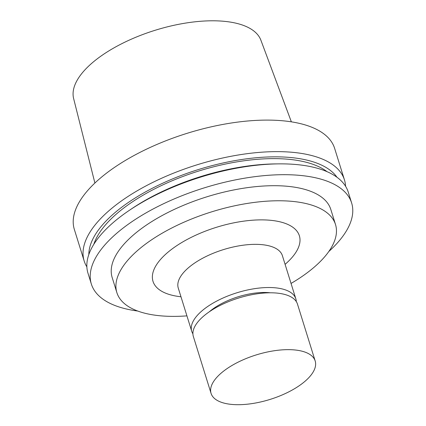 <?xml version="1.0" encoding="UTF-8"?>
<svg xmlns="http://www.w3.org/2000/svg" width="426" height="426" viewBox="0 0 426 426"><rect width="100%" height="100%" fill="white"/><g stroke="black" fill="none" stroke-linecap="round" stroke-linejoin="round"><path stroke-width="0.64" d="M291.363 121.841L260.888 40.204A98.097 41.924 162.7 0 0 155.085 30.294A98.097 41.924 162.7 0 0 73.623 98.534L94.891 183.031M345.571 186.279A136.309 58.255 162.7 0 0 344.458 179.921L334.634 148.381A136.309 58.255 162.7 0 0 187.168 133.301A136.309 58.255 162.7 0 0 74.348 229.454L84.172 260.989A136.309 58.255 162.7 0 0 86.861 266.857M344.458 179.921A136.309 58.255 162.7 0 0 196.993 164.835A136.309 58.255 162.7 0 0 84.172 260.989M336.961 177.248A131.123 56.035 162.7 0 0 198.457 169.537A131.123 56.035 162.7 0 0 88.821 254.535M327.046 171.667A127.587 54.523 162.7 0 0 198.905 170.98A127.587 54.523 162.7 0 0 93.821 244.311M328.803 251.516A136.309 58.255 162.7 0 0 351.636 202.978L348.266 192.147A136.309 58.255 162.7 0 0 278.663 163.872L275.558 163.904A131.123 56.035 162.7 0 0 131.794 208.681L129.216 210.423A136.309 58.255 162.7 0 0 87.98 273.215L91.35 284.046A136.309 58.255 162.7 0 0 127.502 309.249A136.309 58.255 162.7 0 0 137.715 311.033M278.663 163.872A136.309 58.255 162.7 0 0 129.216 210.423M351.636 202.978A136.309 58.255 162.7 0 0 204.171 187.893A136.309 58.255 162.7 0 0 91.35 284.046M291.038 283.439A114.498 48.931 162.7 0 0 335.507 224.523L330.816 209.464A114.498 48.931 162.7 0 0 206.945 196.791A114.498 48.931 162.7 0 0 112.176 277.56L116.868 292.619A114.498 48.931 162.7 0 0 147.231 313.792A114.498 48.931 162.7 0 0 186.923 315.868M335.507 224.523A114.498 48.931 162.7 0 0 211.637 211.855A114.498 48.931 162.7 0 0 116.868 292.619M285.095 264.365L286.538 263.06A76.648 32.754 162.7 0 0 272.326 220.482A76.648 32.754 162.7 0 0 171.497 249.412A76.648 32.754 162.7 0 0 173.334 295.537A76.648 32.754 162.7 0 0 179.053 296.539L180.981 296.794M296.288 301.587A54.523 23.302 162.7 0 0 295.836 298.834L282.385 255.659A54.523 23.302 162.7 0 0 223.4 249.625A54.523 23.302 162.7 0 0 178.27 288.088L191.721 331.263A54.523 23.302 162.7 0 0 192.909 333.787M295.836 298.834A54.523 23.302 162.7 0 0 236.845 292.8A54.523 23.302 162.7 0 0 191.721 331.263M270.35 292.79A44.709 19.106 162.7 0 0 209.267 311.816M225.53 403.47A54.523 23.302 162.7 0 0 286.091 393.187A54.523 23.302 162.7 0 0 315.181 360.96A54.523 23.302 162.7 0 0 256.196 354.927A54.523 23.302 162.7 0 0 211.067 393.39A54.523 23.302 162.7 0 0 225.53 403.47M315.181 360.96L297.476 304.105A54.523 23.302 162.7 0 0 238.491 298.072A54.523 23.302 162.7 0 0 193.361 336.535L211.067 393.39"/></g></svg>
